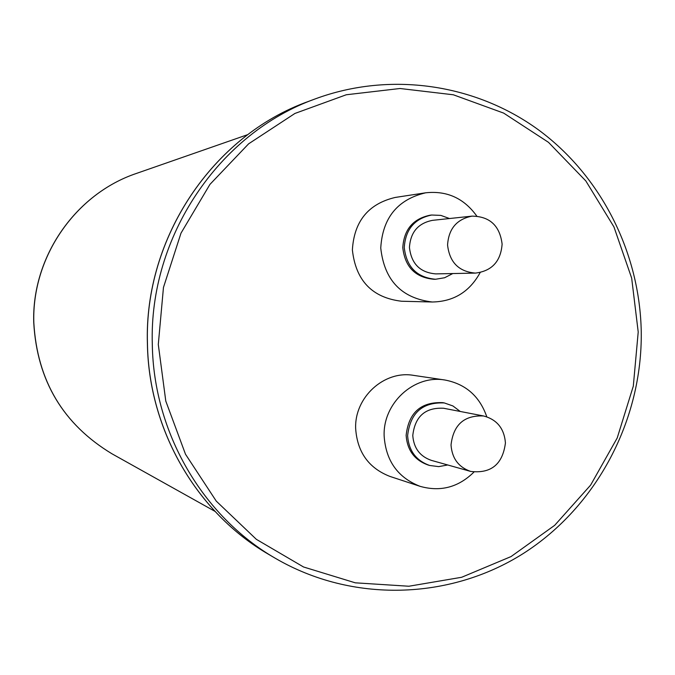 <?xml version="1.0" encoding="UTF-8"?>
<svg xmlns="http://www.w3.org/2000/svg" width="675" height="675" viewBox="0 0 675 675"><rect width="100%" height="100%" fill="white"/><g stroke="black" fill="none" stroke-linecap="round" stroke-linejoin="round"><path stroke-width="1.01" d="M447.567 244.991C449.55 262.33 458.84 271.704 475.428 273.097C491.889 271.038 500.782 261.377 502.116 244.114C499.812 225.703 489.78 216.38 472.011 216.135C456.781 219.156 448.639 228.774 447.567 244.991M472.011 216.135L432.515 220.345C418.137 223.189 410.451 232.234 409.447 247.472C411.32 263.773 420.095 272.582 435.763 273.89L475.428 273.097M451.027 444.994C452.022 458.401 458.587 467.218 470.72 471.437C491.13 473.757 502.698 464.265 505.432 442.943C504.259 428.566 497.002 419.58 483.646 415.986C464.231 415.049 453.364 424.718 451.027 444.994M483.646 415.986L443.568 408.248C425.233 407.354 414.973 416.441 412.779 435.493C413.724 448.107 419.918 456.401 431.384 460.375L470.72 471.437M449.483 218.531L440.843 215.393L431.688 215.021C414.585 218.54 405.439 229.382 404.266 247.556C406.477 267.005 416.922 277.568 435.586 279.256L444.614 277.746L452.807 273.544M431.688 215.021L430.144 215.198C413.083 218.708 403.962 229.525 402.789 247.657C405 267.047 415.412 277.594 434.033 279.273L435.586 279.256M460.232 411.463L452.908 405.953L444.31 402.941C422.432 402.022 410.198 412.94 407.616 435.687C408.721 450.706 416.078 460.637 429.697 465.472L438.742 466.627L447.744 464.974M444.31 402.941L442.749 402.654C420.913 401.735 408.712 412.619 406.131 435.316C407.236 450.301 414.577 460.207 428.161 465.024L429.697 465.472M476.778 216.067C463.987 198.264 446.943 190.51 425.655 192.805C397.524 199.496 382.556 217.898 380.751 248.012C384.286 280.277 401.465 298.274 432.287 302.003C453.651 301.607 469.606 291.794 480.161 272.565M425.655 192.805L395.162 197.454C368.356 203.833 354.088 221.324 352.384 249.927C355.75 280.581 372.136 297.683 401.524 301.236L432.287 302.003M486.793 416.804C479.655 396.267 465.699 384.007 444.943 380.017C414.062 374.498 382.7 403.228 384.151 436.118C385.898 460.924 397.879 477.664 420.086 486.337C440.48 492.075 458.418 487.333 473.901 472.112M444.943 380.017L413.615 375.376C384.159 370.128 354.282 397.406 355.666 428.659C357.337 452.233 368.761 468.155 389.939 476.423L420.086 486.337M33.826 322.793C37.201 380.767 63.29 424.457 112.084 453.862C63.197 424.364 37.083 380.666 33.75 322.777C31.548 257.167 75.423 193.852 136.561 173.391C75.608 193.767 31.615 257.082 33.826 322.793M147.454 343.634C148.728 430.321 196.999 512.975 268.684 554.377C196.889 512.899 148.686 430.22 147.403 343.626C144.02 237.811 212.828 135.65 308.197 101.52C212.988 135.557 144.053 237.727 147.454 343.634M268.684 554.377L275.198 558.208C202.542 516.248 153.596 432.413 152.305 344.469C148.863 237.018 218.784 133.372 315.284 98.879L308.197 101.52M158.296 344.478L165.788 401.077L185.498 454.233L216.27 501.128L256.357 539.333L303.539 566.983L355.278 582.82L408.881 586.237L461.658 577.277L511.034 556.58L554.681 525.327L590.608 485.131L617.212 437.982L633.31 386.134L638.212 331.999L631.665 278.092L613.955 226.927L585.824 180.934L548.497 142.341L503.651 113.096L453.347 94.787L400.013 88.501L346.283 94.762L294.907 113.459L248.619 143.826L209.933 184.402L181.001 233.137L163.46 287.466L158.296 344.478M275.198 558.208C352.131 603.155 449.761 600.109 523.361 553.466C596.894 506.545 642.406 420.01 641.25 331.847C639.858 252.788 601.315 176.074 538.363 129.777C475.251 83.852 390.192 71.196 315.284 98.879M214.937 511.329L112.084 453.862M247.809 134.612L136.561 173.391"/></g></svg>
